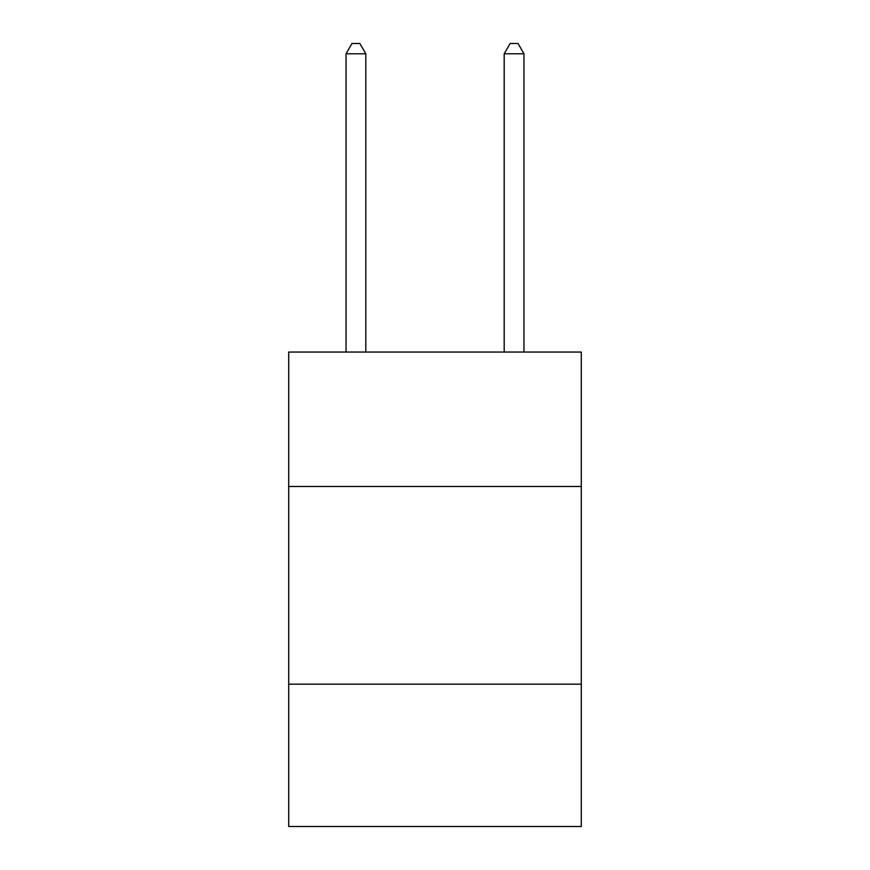 <?xml version="1.0" encoding="UTF-8"?>
<svg xmlns="http://www.w3.org/2000/svg" width="870" height="870" viewBox="0 0 870 870"><rect width="100%" height="100%" fill="white"/><g stroke="black" fill="none" stroke-linecap="round" stroke-linejoin="round"><path stroke-width="1.3" d="M581.29 486.482L581.29 352.046L288.709 352.046L288.709 486.482L581.29 486.482L581.29 826.5L288.709 826.5L288.709 486.482M581.29 684.168L288.709 684.168M365.813 352.046L365.813 53.777L346.042 53.777L346.042 352.046M346.042 53.777L351.969 43.5L359.875 43.5L365.813 53.777M523.957 352.046L523.957 53.777L504.187 53.777L504.187 352.046M504.187 53.777L510.124 43.5L518.031 43.5L523.957 53.777"/></g></svg>
